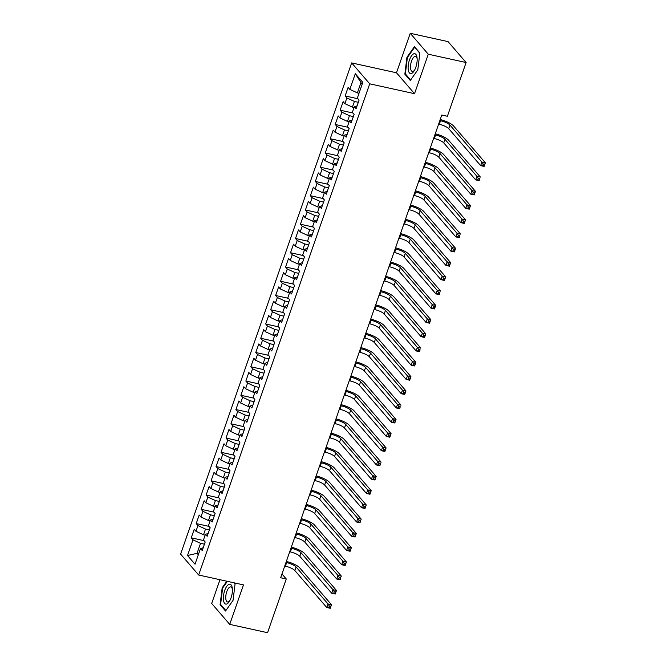 <?xml version="1.0" encoding="UTF-8"?>
<svg xmlns="http://www.w3.org/2000/svg" width="666" height="666" viewBox="0 0 666 666"><rect width="100%" height="100%" fill="white"/><g stroke="black" fill="none" stroke-linecap="round" stroke-linejoin="round"><path stroke-width="1" d="M219.963 579.711L211.688 603.471L229.728 624.375L267.549 632.7L286.263 578.962L281.959 573.984M351.665 62.912L180.611 554.112L198.659 575.016L369.713 83.816L351.665 62.912L396.486 72.785L414.535 93.69L428.28 54.204L410.239 33.3L396.486 72.785M410.239 33.3L448.06 41.625L466.1 62.529L428.28 54.204M362.121 84.374L355.294 73.718L349.833 89.394L348.102 87.396L345.13 95.946L346.861 97.952L344.871 103.655L343.14 101.648L340.16 110.198L341.891 112.204L339.91 117.907L338.178 115.901L335.198 124.45L336.929 126.457L334.948 132.159L333.216 130.153L330.236 138.711L331.968 140.709L329.978 146.412L328.246 144.405L325.274 152.964L327.006 154.97L325.016 160.673L323.285 158.666L320.304 167.216L322.036 169.222L320.055 174.925L318.323 172.919L315.343 181.468L317.074 183.475L315.093 189.177L313.361 187.171L310.381 195.721L312.113 197.727L310.123 203.43L308.391 201.423L305.419 209.981L307.143 211.988L305.161 217.682L303.43 215.684L300.449 224.234L302.181 226.24L300.2 231.943L298.468 229.936L295.488 238.486L297.219 240.493L295.229 246.195L293.506 244.189L290.526 252.739L292.257 254.745L290.268 260.448L288.536 258.441L285.564 266.999L287.287 268.997L285.306 274.7L283.574 272.694L280.594 281.252L282.326 283.258L280.344 288.961L278.613 286.954L275.632 295.504L277.364 297.511L275.374 303.213L273.643 301.207L270.671 309.757L272.402 311.763L270.413 317.466L268.681 315.459L265.701 324.009L267.432 326.015L265.451 331.718L263.719 329.712L260.739 338.27L262.471 340.276L260.489 345.97L258.758 343.972L255.777 352.522L257.509 354.528L255.519 360.231L253.788 358.225L250.816 366.775L252.547 368.781L250.558 374.483L248.826 372.477L245.846 381.027L247.577 383.033L245.596 388.736L243.864 386.73L240.884 395.288L242.615 397.286L240.634 402.988L238.903 400.982L235.922 409.54L237.654 411.546L235.664 417.249L233.933 415.243L230.96 423.792L232.692 425.799L230.702 431.501L228.971 429.495L225.99 438.045L227.722 440.051L225.741 445.754L224.009 443.747L221.029 452.297L222.76 454.304L220.779 460.006L219.047 458L216.067 466.558L217.799 468.564L215.809 474.259L214.077 472.261L211.105 480.81L212.837 482.817L210.847 488.519L209.116 486.513L206.135 495.063L207.867 497.069L205.886 502.772L204.154 500.765L201.174 509.315L202.905 511.322L200.924 517.024L199.192 515.018L196.212 523.576L197.944 525.574L195.954 531.277L194.222 529.27L191.25 537.828L204.037 540.642M355.294 73.718L362.804 82.418L357.342 98.093L359.074 100.1L356.102 108.658L354.37 106.652L352.381 112.354L354.112 114.361L351.132 122.91L349.4 120.904L347.419 126.607L349.15 128.613L346.17 137.163L344.439 135.156L342.457 140.859L344.189 142.865L341.208 151.415L339.477 149.409L337.487 155.111L339.219 157.118L336.247 165.676L334.515 163.669L332.525 169.372L334.257 171.37L331.277 179.928L329.545 177.922L327.564 183.625L329.295 185.631L326.315 194.181L324.583 192.174L322.602 197.877L324.334 199.883L321.353 208.433L319.622 206.427L317.632 212.129L319.364 214.136L316.392 222.685L314.66 220.687L312.67 226.382L314.402 228.388L311.422 236.946L309.69 234.94L307.709 240.642L309.44 242.649L306.46 251.199L304.728 249.192L302.747 254.895L304.479 256.901L301.498 265.451L299.767 263.445L297.777 269.147L299.509 271.154L296.536 279.703L294.805 277.697L292.815 283.4L294.547 285.406L291.566 293.964L289.835 291.958L287.854 297.66L289.585 299.658L286.605 308.216L284.873 306.21L282.892 311.913L284.615 313.919L281.643 322.469L279.911 320.463L277.922 326.165L279.653 328.171L276.673 336.721L274.95 334.715L272.96 340.418L274.692 342.424L271.711 350.974L269.98 348.976L267.998 354.67L269.73 356.676L266.75 365.234L265.018 363.228L263.037 368.931L264.76 370.937L261.788 379.487L260.056 377.48L258.067 383.183L259.798 385.189L256.818 393.739L255.086 391.733L253.105 397.435L254.837 399.442L251.856 407.992L250.125 405.985L248.143 411.688L249.875 413.694L246.895 422.252L245.163 420.246L243.173 425.949L244.905 427.947L241.933 436.505L240.201 434.498L238.212 440.201L239.943 442.207L236.963 450.757L235.231 448.751L233.25 454.453L234.981 456.46L232.001 465.01L230.27 463.003L228.288 468.706L230.02 470.712L227.039 479.262L225.308 477.264L223.318 482.958L225.05 484.965L222.078 493.523L220.346 491.516L218.356 497.219L220.088 499.225L217.108 507.775L215.376 505.769L213.395 511.471L215.126 513.478L212.146 522.027L210.414 520.021L208.433 525.724L210.165 527.73L207.184 536.28L205.453 534.274L203.463 539.976L205.195 541.982L202.223 550.541L200.491 548.534L195.03 564.21L187.521 555.511L192.982 539.835L191.25 537.828M466.1 62.529L447.385 116.267L441.783 115.035L280.661 577.73L286.263 578.962M205.153 535.131L203.513 534.773L205.494 529.07L209.399 529.928M195.954 531.277L203.513 534.773M197.944 525.574L205.494 529.07M200.491 548.534L203.18 547.777M210.115 520.879L208.475 520.521L210.456 514.818L214.36 515.675M200.924 517.024L208.475 520.521M202.905 511.322L210.456 514.818M205.453 534.274L208.142 533.524M215.085 506.626L213.436 506.26L215.426 500.566L219.322 501.423M205.886 502.772L213.436 506.26M207.867 497.069L215.426 500.566M210.414 520.021L213.112 519.264M220.046 492.374L218.398 492.007L220.388 486.305L224.284 487.171M210.847 488.519L218.398 492.007M212.837 482.817L220.388 486.305M215.376 505.769L218.073 505.011M225.008 478.121L223.368 477.755L225.349 472.052L229.254 472.91M215.809 474.259L223.368 477.755M217.799 468.564L225.349 472.052M220.346 491.516L223.035 490.759M229.97 463.861L228.33 463.503L230.311 457.8L234.216 458.658M220.779 460.006L228.33 463.503M222.76 454.304L230.311 457.8M225.308 477.264L227.997 476.506M234.94 449.608L233.291 449.25L235.281 443.548L239.177 444.405M225.741 445.754L233.291 449.25M227.722 440.051L235.281 443.548M230.27 463.003L232.967 462.246M239.902 435.356L238.253 434.99L240.243 429.295L244.139 430.153M230.702 431.501L238.253 434.99M232.692 425.799L240.243 429.295M235.231 448.751L237.929 447.993M244.863 421.103L243.223 420.737L245.205 415.035L249.109 415.892M235.664 417.249L243.223 420.737M237.654 411.546L245.205 415.035M240.201 434.498L242.89 433.741M249.825 406.843L248.185 406.485L250.166 400.782L254.071 401.64M240.634 402.988L248.185 406.485M242.615 397.286L250.166 400.782M245.163 420.246L247.852 419.488M254.795 392.59L253.147 392.232L255.136 386.53L259.032 387.387M245.596 388.736L253.147 392.232M247.577 383.033L255.136 386.53M250.125 405.985L252.822 405.236M259.757 378.338L258.108 377.98L260.098 372.277L263.994 373.135M250.558 374.483L258.108 377.98M252.547 368.781L260.098 372.277M255.086 391.733L257.784 390.975M264.718 364.086L263.078 363.719L265.06 358.017L268.964 358.882M255.519 360.231L263.078 363.719M257.509 354.528L265.06 358.017M260.056 377.48L262.745 376.723M269.68 349.833L268.04 349.467L270.021 343.764L273.926 344.622M260.489 345.97L268.04 349.467M262.471 340.276L270.021 343.764M265.018 363.228L267.707 362.471M274.65 335.572L273.002 335.214L274.991 329.512L278.887 330.369M265.451 331.718L273.002 335.214M267.432 326.015L274.991 329.512M269.98 348.976L272.677 348.218M279.612 321.32L277.963 320.962L279.953 315.259L283.849 316.117M270.413 317.466L277.963 320.962M272.402 311.763L279.953 315.259M274.95 334.715L277.639 333.957M284.573 307.068L282.933 306.701L284.915 301.007L288.819 301.865M275.374 303.213L282.933 306.701M277.364 297.511L284.915 301.007M279.911 320.463L282.6 319.705M289.535 292.815L287.895 292.449L289.885 286.746L293.781 287.604M280.344 288.961L287.895 292.449M282.326 283.258L289.885 286.746M284.873 306.21L287.57 305.453M294.505 278.555L292.857 278.197L294.847 272.494L298.743 273.351M285.306 274.7L292.857 278.197M287.287 268.997L294.847 272.494M289.835 291.958L292.532 291.2M299.467 264.302L297.827 263.944L299.808 258.241L303.704 259.099M290.268 260.448L297.827 263.944M292.257 254.745L299.808 258.241M294.805 277.697L297.494 276.948M304.429 250.05L302.789 249.692L304.77 243.989L308.674 244.847M295.229 246.195L302.789 249.692M297.219 240.493L304.77 243.989M299.767 263.445L302.456 262.687M309.39 235.797L307.75 235.431L309.74 229.728L313.636 230.594M300.2 231.943L307.75 235.431M302.181 226.24L309.74 229.728M304.728 249.192L307.426 248.435M314.36 221.545L312.712 221.179L314.702 215.476L318.598 216.333M305.161 217.682L312.712 221.179M307.143 211.988L314.702 215.476M309.69 234.94L312.387 234.182M319.322 207.284L317.682 206.926L319.663 201.224L323.568 202.081M310.123 203.43L317.682 206.926M312.113 197.727L319.663 201.224M314.66 220.687L317.349 219.93M324.284 193.032L322.644 192.674L324.625 186.971L328.529 187.829M315.093 189.177L322.644 192.674M317.074 183.475L324.625 186.971M319.622 206.427L322.311 205.669M329.245 178.779L327.605 178.413L329.595 172.719L333.491 173.576M320.055 174.925L327.605 178.413M322.036 169.222L329.595 172.719M324.583 192.174L327.281 191.417M334.215 164.527L332.567 164.161L334.557 158.458L338.453 159.316M325.016 160.673L332.567 164.161M327.006 154.97L334.557 158.458M329.545 177.922L332.242 177.164M339.177 150.266L337.537 149.908L339.518 144.206L343.423 145.063M329.978 146.412L337.537 149.908M331.968 140.709L339.518 144.206M334.515 163.669L337.204 162.912M344.139 136.014L342.499 135.656L344.48 129.953L348.385 130.811M334.948 132.159L342.499 135.656M336.929 126.457L344.48 129.953M339.477 149.409L342.166 148.66M349.109 121.761L347.461 121.403L349.45 115.701L353.346 116.558M339.91 117.907L347.461 121.403M341.891 112.204L349.45 115.701M344.439 135.156L347.136 134.399M354.071 107.509L352.422 107.143L354.412 101.44L358.308 102.306M344.871 103.655L352.422 107.143M346.861 97.952L354.412 101.44M349.4 120.904L352.098 120.146M359.032 93.257L357.392 92.89L360.864 82.917M349.833 89.394L357.392 92.89M354.37 106.652L357.059 105.894M414.535 93.69L369.713 83.816M229.728 624.375L243.481 584.89L198.659 575.016M198.701 553.662L197.053 553.304L198.318 554.761M204.429 544.18L200.533 543.323L197.053 553.304L187.521 555.511M192.982 539.835L200.533 543.323M410.289 80.469L417.798 69.855L419.871 52.955L414.435 46.662L406.926 57.268L404.853 74.176L410.289 80.469M226.84 581.218L222.169 587.812L220.096 604.711L225.533 611.013L233.042 600.399L235.115 583.499L234.632 582.941M345.13 95.946L357.917 98.759M340.16 110.198L352.955 113.02M335.198 124.45L347.993 127.273M330.236 138.711L343.032 141.525M325.274 152.964L338.062 155.777M320.304 167.216L333.1 170.03M315.343 181.468L328.138 184.291M310.381 195.721L323.176 198.543M305.419 209.981L318.206 212.795M300.449 224.234L313.245 227.048M295.488 238.486L308.283 241.308M290.526 252.739L303.321 255.561M285.564 266.999L298.351 269.813M280.594 281.252L293.39 284.066M275.632 295.504L288.428 298.318M270.671 309.757L283.466 312.579M265.701 324.009L278.496 326.831M260.739 338.27L273.535 341.084M255.777 352.522L268.573 355.336M250.816 366.775L263.611 369.597M245.846 381.027L258.641 383.849M240.884 395.288L253.679 398.101M235.922 409.54L248.718 412.354M230.96 423.792L243.748 426.606M225.99 438.045L238.786 440.867M221.029 452.297L233.824 455.119M216.067 466.558L228.863 469.372M211.105 480.81L223.893 483.624M206.135 495.063L218.931 497.885M201.174 509.315L213.969 512.137M196.212 523.576L209.007 526.39M405.777 74.376L404.853 74.176M407.475 57.393L406.926 57.268M221.02 604.919L220.096 604.711M222.719 587.936L222.169 587.812M438.611 124.142L439.285 124.292A7.817 2.048 -160.8 0 1 448.726 128.655L480.644 165.626L481.884 162.063L485.389 162.837L453.471 125.866A11.73 3.072 19.2 0 0 440.218 119.53M439.851 120.579L440.526 120.729A7.817 2.048 -160.8 0 1 449.966 125.091L481.884 162.063L483.2 164.102L482.7 165.526L484.099 165.834L484.598 164.41L483.2 164.102M484.598 164.41L485.389 162.837L484.149 166.4L480.644 165.626L482.7 165.526M484.149 166.4L484.099 165.834M433.649 138.395L434.324 138.545A7.817 2.048 -160.8 0 1 443.764 142.907L475.682 179.887L476.923 176.324L480.419 177.089L448.509 140.118A11.73 3.072 19.2 0 0 435.256 133.783M434.89 134.832L435.564 134.982A7.817 2.048 -160.8 0 1 445.005 139.344L476.923 176.324L478.23 178.355L477.738 179.778L479.137 180.086L479.637 178.663L478.23 178.355M479.637 178.663L479.179 180.653L475.682 179.887L477.738 179.778M479.179 180.653L479.137 180.086M428.688 152.647L429.354 152.797A7.817 2.048 -160.8 0 1 438.802 157.168L470.72 194.139L471.961 190.576L475.457 191.342L443.539 154.37A11.73 3.072 19.2 0 0 430.294 148.035M429.928 149.084L430.602 149.234A7.817 2.048 -160.8 0 1 440.043 153.605L471.961 190.576L473.268 192.607L472.777 194.031L474.175 194.339L474.667 192.915L473.268 192.607M474.667 192.915L475.457 191.342L474.217 194.905L470.72 194.139L472.777 194.031M474.217 194.905L474.175 194.339M411.43 73.485A10.165 4.054 -77.6 0 0 414.185 70.812A10.165 4.054 -77.6 0 0 417.058 57.751A10.165 4.054 -77.6 0 0 413.852 53.763A10.165 4.054 -77.6 0 0 408.283 65.077A10.165 4.054 -77.6 0 0 411.43 73.485M417.141 58.708A7.701 3.072 -77.6 0 0 415.576 56.394A7.701 3.072 -77.6 0 0 414.835 56.444A7.701 3.072 -77.6 0 0 410.747 64.127A7.701 3.072 -77.6 0 0 412.262 71.42A7.701 3.072 -77.6 0 0 413.003 71.37A7.701 3.072 -77.6 0 0 414.66 69.98M410.622 79.995L405.369 73.901L407.376 57.526L414.652 47.253L419.83 53.255M226.673 604.029A10.165 4.054 -77.6 0 0 229.429 601.356A10.165 4.054 -77.6 0 0 232.309 588.294A10.165 4.054 -77.6 0 0 229.096 584.307A10.165 4.054 -77.6 0 0 223.526 595.62A10.165 4.054 -77.6 0 0 226.673 604.029M232.384 589.243A7.701 3.072 -77.6 0 0 230.819 586.929A7.701 3.072 -77.6 0 0 230.078 586.987A7.701 3.072 -77.6 0 0 225.99 594.671A7.701 3.072 -77.6 0 0 227.506 601.964A7.701 3.072 -77.6 0 0 228.247 601.914A7.701 3.072 -77.6 0 0 229.903 600.524M225.866 610.539L220.613 604.445L222.619 588.07L227.381 581.343M234.265 582.858L235.073 583.791M423.718 166.908L424.392 167.049A7.817 2.048 -160.8 0 1 433.832 171.42L465.75 208.391L466.991 204.828L470.496 205.603L438.578 168.623A11.73 3.072 19.2 0 0 425.324 162.288M424.966 163.345L425.632 163.486A7.817 2.048 -160.8 0 1 435.073 167.857L466.991 204.828L468.306 206.86L467.807 208.291L469.214 208.6L469.705 207.168L468.306 206.86M469.705 207.168L470.496 205.603L469.255 209.166L465.75 208.391L467.807 208.291M469.255 209.166L469.214 208.6M418.756 181.16L419.43 181.31A7.817 2.048 -160.8 0 1 428.871 185.672L460.789 222.644L462.029 219.081L465.534 219.855L433.616 182.884A11.73 3.072 19.2 0 0 420.363 176.548M419.996 177.597L420.671 177.747A7.817 2.048 -160.8 0 1 430.111 182.109L462.029 219.081L463.345 221.12L462.845 222.544L464.244 222.852L464.743 221.428L463.345 221.12M464.743 221.428L465.534 219.855L464.294 223.418L460.789 222.644L462.845 222.544M464.294 223.418L464.244 222.852M413.794 195.413L414.468 195.563A7.817 2.048 -160.8 0 1 423.909 199.925L455.827 236.905L457.067 233.333L460.564 234.107L428.654 197.136A11.73 3.072 19.2 0 0 415.401 190.801M415.035 191.85L415.709 191.999A7.817 2.048 -160.8 0 1 425.149 196.362L457.067 233.333L458.375 235.373L457.883 236.796L459.282 237.104L459.781 235.681L458.375 235.373M459.781 235.681L459.324 237.67L455.827 236.905L457.883 236.796M459.324 237.67L459.282 237.104M408.832 209.665L409.498 209.815A7.817 2.048 -160.8 0 1 418.947 214.186L450.865 251.157L452.106 247.594L455.602 248.36L423.684 211.388A11.73 3.072 19.2 0 0 410.439 205.053M410.073 206.102L410.739 206.252A7.817 2.048 -160.8 0 1 420.188 210.623L452.106 247.594L453.413 249.625L452.922 251.049L454.32 251.357L454.811 249.933L453.413 249.625M454.811 249.933L455.602 248.36L454.362 251.923L450.865 251.157L452.922 251.049M454.362 251.923L454.32 251.357M403.862 223.918L404.537 224.067A7.817 2.048 -160.8 0 1 413.977 228.438L445.895 265.409L447.136 261.846L450.641 262.62L418.723 225.641A11.73 3.072 19.2 0 0 405.469 219.305M405.103 220.354L405.777 220.504A7.817 2.048 -160.8 0 1 415.218 224.875L447.136 261.846L448.451 263.878L447.952 265.309L449.359 265.617L449.85 264.186L448.451 263.878M449.85 264.186L450.641 262.62L449.4 266.184L445.895 265.409L447.952 265.309M449.4 266.184L449.359 265.617M398.901 238.178L399.575 238.32A7.817 2.048 -160.8 0 1 409.016 242.69L440.934 279.662L442.174 276.099L445.679 276.873L413.761 239.902A11.73 3.072 19.2 0 0 400.507 233.558M400.141 234.615L400.815 234.757A7.817 2.048 -160.8 0 1 410.256 239.127L442.174 276.099L443.489 278.138L442.99 279.562L444.388 279.87L444.888 278.446L443.489 278.138M444.888 278.446L445.679 276.873L444.438 280.436L440.934 279.662L442.99 279.562M444.438 280.436L444.388 279.87M393.939 252.431L394.613 252.58A7.817 2.048 -160.8 0 1 404.054 256.943L435.972 293.914L437.212 290.351L440.709 291.125L408.791 254.154A11.73 3.072 19.2 0 0 395.546 247.819M395.179 248.868L395.854 249.017A7.817 2.048 -160.8 0 1 405.294 253.38L437.212 290.351L438.519 292.391L438.028 293.814L439.427 294.122L439.926 292.699L438.519 292.391M439.926 292.699L439.468 294.688L435.972 293.914L438.028 293.814M439.468 294.688L439.427 294.122M388.977 266.683L389.643 266.833A7.817 2.048 -160.8 0 1 399.092 271.195L431.002 308.175L432.251 304.612L435.747 305.378L403.829 268.406A11.73 3.072 19.2 0 0 390.584 262.071M390.218 263.12L390.884 263.27A7.817 2.048 -160.8 0 1 400.333 267.632L432.251 304.612L433.558 306.643L433.067 308.067L434.465 308.375L434.956 306.951L433.558 306.643M434.956 306.951L435.747 305.378L434.507 308.941L431.002 308.175L433.067 308.067M434.507 308.941L434.465 308.375M384.007 280.935L384.682 281.085A7.817 2.048 -160.8 0 1 394.122 285.456L426.04 322.427L427.281 318.864L430.785 319.63L398.867 282.659A11.73 3.072 19.2 0 0 385.614 276.323M385.248 277.372L385.922 277.522A7.817 2.048 -160.8 0 1 395.363 281.893L427.281 318.864L428.596 320.895L428.096 322.319L429.503 322.627L429.995 321.203L428.596 320.895M429.995 321.203L430.785 319.63L429.545 323.193L426.04 322.427L428.096 322.319M429.545 323.193L429.503 322.627M379.046 295.196L379.72 295.338A7.817 2.048 -160.8 0 1 389.16 299.708L421.079 336.68L422.319 333.117L425.824 333.891L393.906 296.911A11.73 3.072 19.2 0 0 380.652 290.576M380.286 291.633L380.96 291.775A7.817 2.048 -160.8 0 1 390.401 296.145L422.319 333.117L423.634 335.148L423.135 336.58L424.533 336.888L425.033 335.456L423.634 335.148M425.033 335.456L425.824 333.891L424.583 337.454L421.079 336.68L423.135 336.58M424.583 337.454L424.533 336.888M374.084 309.449L374.758 309.598A7.817 2.048 -160.8 0 1 384.199 313.961L416.117 350.932L417.357 347.369L420.854 348.143L388.936 311.172A11.73 3.072 19.2 0 0 375.691 304.837M375.324 305.885L375.999 306.035A7.817 2.048 -160.8 0 1 385.439 310.398L417.357 347.369L418.664 349.409L418.173 350.832L419.572 351.14L420.071 349.717L418.664 349.409M420.071 349.717L419.613 351.706L416.117 350.932L418.173 350.832M419.613 351.706L419.572 351.14M369.122 323.701L369.788 323.851A7.817 2.048 -160.8 0 1 379.229 328.213L411.147 365.193L412.396 361.621L415.892 362.396L383.974 325.424A11.73 3.072 19.2 0 0 370.729 319.089M370.363 320.138L371.029 320.288A7.817 2.048 -160.8 0 1 380.477 324.65L412.396 361.621L413.703 363.661L413.211 365.085L414.61 365.393L415.101 363.969L413.703 363.661M415.101 363.969L415.892 362.396L414.652 365.959L411.147 365.193L413.211 365.085M414.652 365.959L414.61 365.393M364.152 337.953L364.826 338.103A7.817 2.048 -160.8 0 1 374.267 342.474L406.185 379.445L407.425 375.882L410.93 376.648L379.012 339.677A11.73 3.072 19.2 0 0 365.759 333.341M365.393 334.39L366.067 334.54A7.817 2.048 -160.8 0 1 375.507 338.911L407.425 375.882L408.741 377.913L408.241 379.337L409.64 379.645L410.139 378.221L408.741 377.913M410.139 378.221L410.93 376.648L409.69 380.211L406.185 379.445L408.241 379.337M409.69 380.211L409.64 379.645M359.19 352.206L359.865 352.356A7.817 2.048 -160.8 0 1 369.305 356.726L401.223 393.698L402.464 390.134L405.969 390.909L374.051 353.929A11.73 3.072 19.2 0 0 360.797 347.594M360.431 348.643L361.105 348.793A7.817 2.048 -160.8 0 1 370.546 353.163L402.464 390.134L403.779 392.166L403.28 393.598L404.678 393.906L405.178 392.474L403.779 392.166M405.178 392.474L405.969 390.909L404.728 394.472L401.223 393.698L403.28 393.598M404.728 394.472L404.678 393.906M354.229 366.466L354.903 366.608A7.817 2.048 -160.8 0 1 364.344 370.979L396.262 407.95L397.502 404.387L400.999 405.161L369.081 368.19A11.73 3.072 19.2 0 0 355.835 361.846M355.469 362.903L356.144 363.045A7.817 2.048 -160.8 0 1 365.584 367.416L397.502 404.387L398.809 406.426L398.318 407.85L399.717 408.158L400.216 406.735L398.809 406.426M400.216 406.735L399.758 408.724L396.262 407.95L398.318 407.85M399.758 408.724L399.717 408.158M349.267 380.719L349.933 380.869A7.817 2.048 -160.8 0 1 359.374 385.231L391.292 422.202L392.532 418.639L396.037 419.413L364.119 382.442A11.73 3.072 19.2 0 0 350.874 376.107M350.507 377.156L351.173 377.306A7.817 2.048 -160.8 0 1 360.622 381.668L392.532 418.639L393.847 420.679L393.348 422.102L394.755 422.411L395.246 420.987L393.847 420.679M395.246 420.987L396.037 419.413L394.796 422.977L391.292 422.202L393.348 422.102M394.796 422.977L394.755 422.411M344.297 394.971L344.971 395.121A7.817 2.048 -160.8 0 1 354.412 399.483L386.33 436.463L387.57 432.9L391.075 433.666L359.157 396.695A11.73 3.072 19.2 0 0 345.904 390.359M345.537 391.408L346.212 391.558A7.817 2.048 -160.8 0 1 355.652 395.92L387.57 432.9L388.886 434.931L388.386 436.355L389.785 436.663L390.284 435.239L388.886 434.931M390.284 435.239L391.075 433.666L389.835 437.229L386.33 436.463L388.386 436.355M389.835 437.229L389.785 436.663M339.335 409.224L340.01 409.374A7.817 2.048 -160.8 0 1 349.45 413.744L381.368 450.715L382.609 447.152L386.114 447.918L354.195 410.947A11.73 3.072 19.2 0 0 340.942 404.612M340.576 405.661L341.25 405.81A7.817 2.048 -160.8 0 1 350.691 410.181L382.609 447.152L383.924 449.184L383.425 450.607L384.823 450.915L385.323 449.492L383.924 449.184M385.323 449.492L386.114 447.918L384.873 451.481L381.368 450.715L383.425 450.607M384.873 451.481L384.823 450.915M334.374 423.484L335.048 423.626A7.817 2.048 -160.8 0 1 344.489 427.997L376.407 464.968L377.647 461.405L381.143 462.179L349.225 425.199A11.73 3.072 19.2 0 0 335.98 418.864M335.614 419.913L336.288 420.063A7.817 2.048 -160.8 0 1 345.729 424.433L377.647 461.405L378.954 463.436L378.463 464.868L379.861 465.176L380.361 463.744L378.954 463.436M380.361 463.744L379.903 465.742L376.407 464.968L378.463 464.868M379.903 465.742L379.861 465.176M329.412 437.737L330.078 437.887A7.817 2.048 -160.8 0 1 339.518 442.249L371.437 479.22L372.677 475.657L376.182 476.431L344.264 439.46A11.73 3.072 19.2 0 0 331.019 433.125M330.652 434.174L331.318 434.324A7.817 2.048 -160.8 0 1 340.759 438.686L372.677 475.657L373.992 477.697L373.493 479.12L374.9 479.428L375.391 478.005L373.992 477.697M375.391 478.005L376.182 476.431L374.941 479.995L371.437 479.22L373.493 479.12M374.941 479.995L374.9 479.428M324.442 451.989L325.116 452.139A7.817 2.048 -160.8 0 1 334.557 456.501L366.475 493.481L367.715 489.91L371.22 490.684L339.302 453.713A11.73 3.072 19.2 0 0 326.049 447.377M325.682 448.426L326.357 448.576A7.817 2.048 -160.8 0 1 335.797 452.938L367.715 489.91L369.031 491.949L368.531 493.373L369.93 493.681L370.429 492.257L369.031 491.949M370.429 492.257L371.22 490.684L369.98 494.247L366.475 493.481L368.531 493.373M369.98 494.247L369.93 493.681M319.48 466.242L320.155 466.391A7.817 2.048 -160.8 0 1 329.595 470.762L361.513 507.733L362.754 504.17L366.258 504.936L334.34 467.965A11.73 3.072 19.2 0 0 321.087 461.63M320.721 462.679L321.395 462.828A7.817 2.048 -160.8 0 1 330.835 467.191L362.754 504.17L364.069 506.202L363.569 507.625L364.968 507.933L365.468 506.51L364.069 506.202M365.468 506.51L366.258 504.936L365.01 508.499L361.513 507.733L363.569 507.625M365.01 508.499L364.968 507.933M314.519 480.494L315.193 480.644A7.817 2.048 -160.8 0 1 324.633 485.015L356.551 521.986L357.792 518.423L361.288 519.197L329.37 482.217A11.73 3.072 19.2 0 0 316.125 475.882M315.759 476.931L316.433 477.081A7.817 2.048 -160.8 0 1 325.874 481.451L357.792 518.423L359.099 520.454L358.608 521.886L360.006 522.194L360.506 520.762L359.099 520.454M360.506 520.762L360.048 522.76L356.551 521.986L358.608 521.886M360.048 522.76L360.006 522.194M309.557 494.755L310.223 494.896A7.817 2.048 -160.8 0 1 319.663 499.267L351.581 536.238L352.822 532.675L356.327 533.449L324.409 496.478A11.73 3.072 19.2 0 0 311.164 490.134M310.797 491.192L311.463 491.333A7.817 2.048 -160.8 0 1 320.904 495.704L352.822 532.675L354.137 534.715L353.638 536.138L355.045 536.446L355.536 535.023L354.137 534.715M355.536 535.023L356.327 533.449L355.086 537.012L351.581 536.238L353.638 536.138M355.086 537.012L355.045 536.446M304.587 509.007L305.261 509.157A7.817 2.048 -160.8 0 1 314.702 513.519L346.62 550.491L347.86 546.928L351.365 547.702L319.447 510.73A11.73 3.072 19.2 0 0 306.194 504.395M305.827 505.444L306.502 505.594A7.817 2.048 -160.8 0 1 315.942 509.956L347.86 546.928L349.175 548.967L348.676 550.391L350.075 550.699L350.574 549.275L349.175 548.967M350.574 549.275L351.365 547.702L350.125 551.265L346.62 550.491L348.676 550.391M350.125 551.265L350.075 550.699M299.625 523.26L300.299 523.409A7.817 2.048 -160.8 0 1 309.74 527.772L341.658 564.751L342.898 561.188L346.403 561.954L314.485 524.983A11.73 3.072 19.2 0 0 301.232 518.648M300.865 519.696L301.54 519.846A7.817 2.048 -160.8 0 1 310.98 524.209L342.898 561.188L344.214 563.22L343.714 564.643L345.113 564.951L345.612 563.528L344.214 563.22M345.612 563.528L346.403 561.954L345.155 565.517L341.658 564.751L343.714 564.643M345.155 565.517L345.113 564.951M294.663 537.512L295.329 537.662A7.817 2.048 -160.8 0 1 304.778 542.032L336.696 579.004L337.937 575.441L341.433 576.207L309.515 539.235A11.73 3.072 19.2 0 0 296.27 532.9M295.904 533.949L296.578 534.099A7.817 2.048 -160.8 0 1 306.019 538.469L337.937 575.441L339.244 577.472L338.753 578.896L340.151 579.204L340.651 577.78L339.244 577.472M340.651 577.78L340.193 579.77L336.696 579.004L338.753 578.896M340.193 579.77L340.151 579.204M289.693 551.773L290.368 551.914A7.817 2.048 -160.8 0 1 299.808 556.285L331.726 593.256L332.967 589.693L336.472 590.467L304.553 553.488A11.73 3.072 19.2 0 0 291.3 547.152M290.942 548.201L291.608 548.351A7.817 2.048 -160.8 0 1 301.049 552.722L332.967 589.693L334.282 591.724L333.783 593.156L335.189 593.464L335.681 592.032L334.282 591.724M335.681 592.032L336.472 590.467L335.231 594.03L331.726 593.256L333.783 593.156M335.231 594.03L335.189 593.464M284.732 566.025L285.406 566.175A7.817 2.048 -160.8 0 1 294.847 570.537L326.765 607.509L328.005 603.945L331.51 604.72L299.592 567.748A11.73 3.072 19.2 0 0 286.338 561.413M285.972 562.462L286.646 562.603A7.817 2.048 -160.8 0 1 296.087 566.974L328.005 603.945L329.32 605.985L328.821 607.409L330.219 607.717L330.719 606.293L329.32 605.985M330.719 606.293L331.51 604.72L330.269 608.283L326.765 607.509L328.821 607.409M330.269 608.283L330.219 607.717M440.526 120.729L439.285 124.292M449.966 125.091L448.726 128.655M435.564 134.982L434.324 138.545M445.005 139.344L443.764 142.907M430.602 149.234L429.354 152.797M440.043 153.605L438.802 157.168M425.632 163.486L424.392 167.049M435.073 167.857L433.832 171.42M420.671 177.747L419.43 181.31M430.111 182.109L428.871 185.672M415.709 191.999L414.468 195.563M425.149 196.362L423.909 199.925M410.739 206.252L409.498 209.815M420.188 210.623L418.947 214.186M405.777 220.504L404.537 224.067M415.218 224.875L413.977 228.438M400.815 234.757L399.575 238.32M410.256 239.127L409.016 242.69M395.854 249.017L394.613 252.58M405.294 253.38L404.054 256.943M390.884 263.27L389.643 266.833M400.333 267.632L399.092 271.195M385.922 277.522L384.682 281.085M395.363 281.893L394.122 285.456M380.96 291.775L379.72 295.338M390.401 296.145L389.16 299.708M375.999 306.035L374.758 309.598M385.439 310.398L384.199 313.961M371.029 320.288L369.788 323.851M380.477 324.65L379.229 328.213M366.067 334.54L364.826 338.103M375.507 338.911L374.267 342.474M361.105 348.793L359.865 352.356M370.546 353.163L369.305 356.726M356.144 363.045L354.903 366.608M365.584 367.416L364.344 370.979M351.173 377.306L349.933 380.869M360.622 381.668L359.374 385.231M346.212 391.558L344.971 395.121M355.652 395.92L354.412 399.483M341.25 405.81L340.01 409.374M350.691 410.181L349.45 413.744M336.288 420.063L335.048 423.626M345.729 424.433L344.489 427.997M331.318 434.324L330.078 437.887M340.759 438.686L339.518 442.249M326.357 448.576L325.116 452.139M335.797 452.938L334.557 456.501M321.395 462.828L320.155 466.391M330.835 467.191L329.595 470.762M316.433 477.081L315.193 480.644M325.874 481.451L324.633 485.015M311.463 491.333L310.223 494.896M320.904 495.704L319.663 499.267M306.502 505.594L305.261 509.157M315.942 509.956L314.702 513.519M301.54 519.846L300.299 523.409M310.98 524.209L309.74 527.772M296.578 534.099L295.329 537.662M306.019 538.469L304.778 542.032M291.608 548.351L290.368 551.914M301.049 552.722L299.808 556.285M286.646 562.603L285.406 566.175M296.087 566.974L294.847 570.537"/></g></svg>
